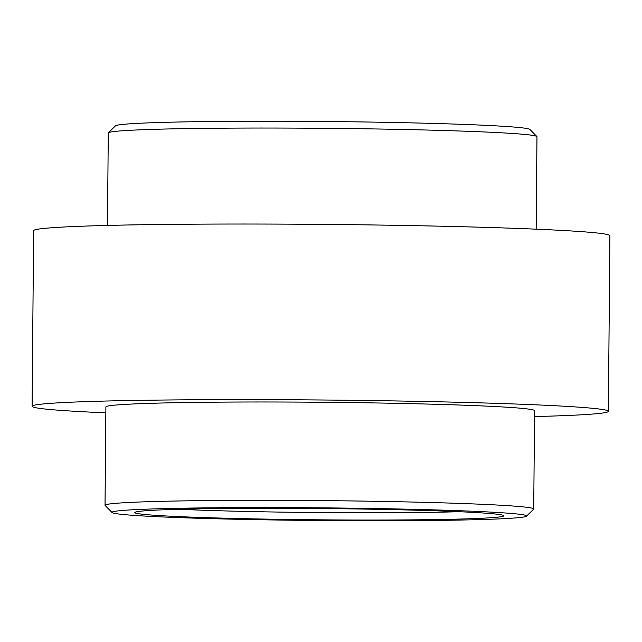<?xml version="1.0" encoding="UTF-8"?>
<svg xmlns="http://www.w3.org/2000/svg" width="642" height="642" viewBox="0 0 642 642"><rect width="100%" height="100%" fill="white"/><g stroke="black" fill="none" stroke-linecap="round" stroke-linejoin="round"><path stroke-width="0.96" d="M105.842 412.83A288.146 8.819 0.5 0 1 32.1 406.29L33.633 230.679A288.146 8.819 0.5 0 1 271.221 224.074A288.146 8.819 0.5 0 1 609.9 235.71L608.367 411.321A288.146 8.819 0.5 0 1 534.529 416.57M32.1 406.29A288.146 8.819 0.5 0 1 269.688 399.677A288.146 8.819 0.5 0 1 608.367 411.321M112.093 512.557L105.127 505.479A214.348 6.564 0.5 0 1 105.031 505.278L105.89 406.932A214.348 6.564 0.5 0 1 282.632 402.02A214.348 6.564 0.5 0 1 534.577 410.671L533.719 509.018A214.348 6.564 0.5 0 1 533.614 509.218L526.528 516.176A207.326 6.348 0.5 0 1 355.684 520.734A207.326 6.348 0.5 0 1 112.093 512.557A207.326 6.348 0.5 0 1 282.945 507.605A207.326 6.348 0.5 0 1 526.528 516.176M107.471 225.43L108.281 132.982A214.348 6.564 0.5 0 1 108.386 132.782A214.348 6.564 0.5 0 1 285.024 128.071A214.348 6.564 0.5 0 1 536.872 136.521A214.348 6.564 0.5 0 1 536.969 136.722L536.158 229.17M108.386 132.782L115.472 125.824A207.326 6.348 0.5 0 1 286.316 121.266A207.326 6.348 0.5 0 1 529.907 129.443L536.872 136.521M105.031 505.278A214.348 6.564 0.5 0 1 281.774 500.359A214.348 6.564 0.5 0 1 533.719 509.018M459.215 511.706A177.457 5.433 0.5 0 1 350.508 512.765A177.457 5.433 0.5 0 1 179.479 509.267M351.68 520.012A184.487 5.65 0.5 0 1 134.924 512.388A184.487 5.65 0.5 0 1 286.95 508.328A184.487 5.65 0.5 0 1 503.705 515.606A184.487 5.65 0.5 0 1 351.68 520.012"/></g></svg>

